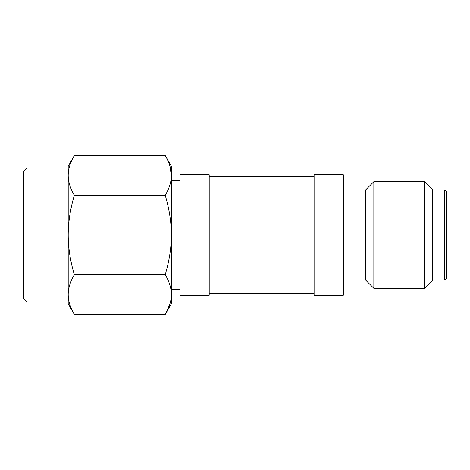 <?xml version="1.0" encoding="UTF-8"?>
<svg xmlns="http://www.w3.org/2000/svg" width="470" height="470" viewBox="0 0 470 470"><rect width="100%" height="100%" fill="white"/><g stroke="black" fill="none" stroke-linecap="round" stroke-linejoin="round"><path stroke-width="0.7" d="M68.209 294.567L68.209 235C68.25 222.222 70.294 208.98 74.348 195.291C70.294 188.441 68.25 181.825 68.209 175.433L68.209 167.937L26.937 167.937L23.5 171.38L23.5 298.62L26.937 302.063L68.209 302.063L68.209 294.567C68.25 300.953 70.294 307.574 74.348 314.418L68.209 303.779L68.209 294.567C68.25 288.175 70.294 281.559 74.348 274.709L165.234 274.709C169.306 260.903 171.356 247.667 171.38 235C171.356 222.334 169.306 209.097 165.234 195.291C169.306 188.388 171.356 181.767 171.38 175.433C171.356 169.1 169.306 162.485 165.234 155.582L171.38 166.221L171.38 175.433L169.805 165.651M74.348 195.291L165.234 195.291M74.348 274.709C70.294 261.014 68.25 247.778 68.209 235L68.209 175.433C68.25 169.041 70.294 162.426 74.348 155.582L165.234 155.582M74.348 314.418L165.234 314.418C169.306 307.521 171.356 300.9 171.38 294.567C171.356 288.233 169.306 281.612 165.234 274.709M171.38 175.433L171.38 303.779L165.234 314.418L169.805 304.349M68.209 175.433L68.209 166.221L74.348 155.582M26.937 302.063L26.937 167.937M179.975 289.596L171.38 289.596M179.975 180.404L171.38 180.404M314.095 265.997L314.095 174.817L343.329 174.817L343.329 295.184L314.095 295.184L314.095 265.997L343.329 265.997M444.779 189.862L446.5 191.584L446.5 278.416L444.779 280.138L444.779 189.862L432.747 189.862L432.747 280.138L444.779 280.138M209.209 176.538L314.095 176.538M209.209 293.462L314.095 293.462M343.329 189.862L365.684 189.862L373.85 181.696L424.575 181.696L424.575 288.304L432.747 280.138M424.575 181.696L432.747 189.862M373.85 181.696L373.85 288.304L424.575 288.304M365.684 189.862L365.684 280.138L373.85 288.304M343.329 280.138L365.684 280.138M314.095 204.004L343.329 204.004M209.209 174.817L209.209 295.184L179.975 295.184L179.975 174.817L209.209 174.817"/></g></svg>
